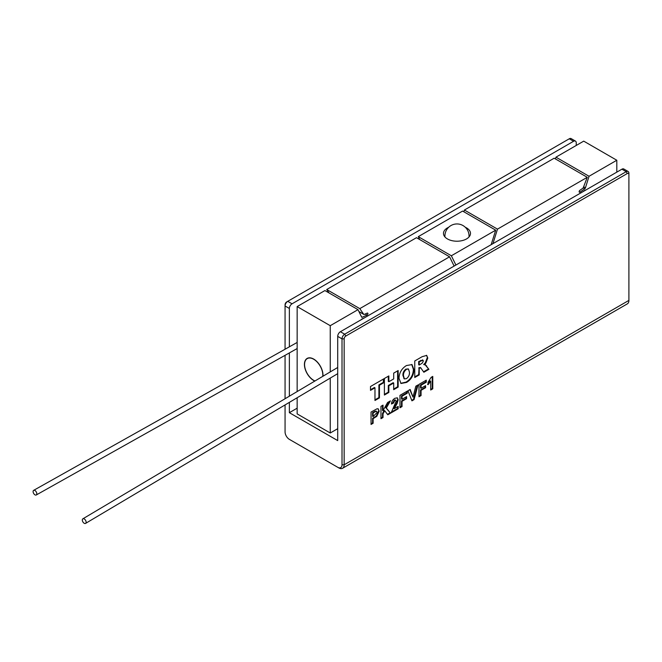 <?xml version="1.0" encoding="UTF-8"?>
<svg xmlns="http://www.w3.org/2000/svg" width="662" height="662" viewBox="0 0 662 662"><rect width="100%" height="100%" fill="white"/><g stroke="black" fill="none" stroke-linecap="round" stroke-linejoin="round"><path stroke-width="0.99" d="M322.924 376.256A13.124 7.58 -120 0 0 322.982 375.147A13.124 7.58 -120 0 0 317.247 361.94A13.124 7.58 -120 0 0 307.135 358.423A13.124 7.58 -120 0 0 304.421 364.431A13.124 7.58 -120 0 0 314.814 381.072M465.295 227.265A13.505 7.803 180 0 1 466.536 227.902A13.505 7.803 180 0 1 470.492 233.413A13.505 7.803 180 0 1 462.15 240.62A13.505 7.803 180 0 1 447.429 238.932A13.505 7.803 180 0 1 443.474 233.413A13.505 7.803 180 0 1 448.671 227.265M364.381 317.876L362.114 318.894A1.158 0.67 120 0 0 361.427 319.58M589.048 176.274L555.956 157.167L583.718 141.138L616.81 160.245L589.048 176.274L585.448 187.818A1.158 0.67 -60 0 1 584.794 188.761L580.044 192.112A1.158 0.67 -60 0 1 579.374 192.228A1.158 0.67 -60 0 1 579.134 191.699A1.158 0.67 -60 0 1 579.862 190.342L582.734 188.314A1.158 0.67 120 0 0 583.354 187.478L587.26 177.3L554.168 158.201L464.393 210.028L463.847 211.782M451.36 255.764L418.268 236.657L462.606 211.062L495.697 230.169L451.36 255.764L455.903 265.04M337.711 428.686L330.247 432.998L297.155 413.891L297.155 397.746M297.155 391.556L297.155 306.589L324.918 290.56L358.01 309.659L361.601 317.057A1.158 0.67 120 0 0 361.775 317.247A1.158 0.67 120 0 0 362.263 317.239L367.013 315.112A1.158 0.67 120 0 0 367.84 314.102A1.158 0.67 120 0 0 367.683 313.118A1.158 0.67 120 0 0 367.195 313.126L364.323 314.409A1.158 0.67 -60 0 1 363.835 314.425A1.158 0.67 -60 0 1 363.703 314.301L359.797 308.633L449.572 256.798L454.115 266.074M329.064 292.952L326.705 289.526L416.481 237.691L449.572 256.798M419.683 239.536L418.268 236.657M555.956 157.167L555.41 158.913M616.81 160.245L616.81 172.137M492.942 243.657L497.485 229.135L587.26 177.3M491.154 244.683L495.697 230.169M330.247 371.912L330.247 325.687L358.01 309.659M330.247 432.998L330.247 378.093M582.676 191.848L584.935 190.251A1.158 0.67 -60 0 1 585.605 190.135A1.158 0.67 -60 0 1 585.63 190.143M359.797 308.633L326.705 289.526M497.485 229.135L464.393 210.028M297.155 306.589L330.247 325.687M36.807 493.769A2.656 1.514 60.7 0 1 36.253 494.986A2.656 1.514 60.7 0 1 34.242 494.241A2.656 1.514 60.7 0 1 33.1 491.56A2.656 1.514 60.7 0 1 33.654 490.343A2.656 1.514 60.7 0 1 35.665 491.088A2.656 1.514 60.7 0 1 36.807 493.769M82.311 520.034A2.656 1.556 -120.7 0 0 83.495 522.707A2.656 1.556 -120.7 0 0 85.58 523.394A2.656 1.556 -120.7 0 0 86.126 522.177A2.656 1.556 -120.7 0 0 84.943 519.505A2.656 1.556 -120.7 0 0 82.858 518.818A2.656 1.556 -120.7 0 0 82.311 520.034M314.98 380.973A12.917 7.456 60 0 1 305.53 369.785A12.917 7.456 60 0 1 307.242 358.605A12.917 7.456 60 0 1 310.213 358.034A12.917 7.456 60 0 1 322.758 376.355M421.057 390.332L421.057 395.578L418.988 396.778L418.988 384.365L426.287 380.154L426.287 382.222L421.057 385.243L421.057 388.263L425.6 385.64L425.6 387.709L421.057 390.332L420.519 390.026L420.519 395.272L421.057 395.578M402.041 401.304L402.041 406.559L399.98 407.751L399.98 395.346L407.279 391.126L407.279 393.195L402.041 396.215L402.041 399.244L406.592 396.612L406.592 398.681L402.041 401.304L401.511 400.998L401.511 406.245L402.041 406.559M383.033 413.791L383.033 417.532L380.964 418.723L380.964 406.319L383.033 405.127L383.033 410.68L387.568 402.513L390.406 400.874L386.327 408.024L390.539 413.196L387.791 414.784L384.754 410.771L383.033 413.791L382.495 413.485L382.495 417.226L383.033 417.532M425.368 364.737L428.902 369.338L423.862 372.251L420.701 367.791L419.22 368.262L419.22 374.924L414.76 377.505L414.76 360.964L422.19 356.669L426.7 355.42L427.784 358.051L425.823 363.19L424.226 364.77L425.567 364.82M420.966 368.287L420.163 367.484L420.883 367.873L420.163 367.484L419.079 367.733L419.617 368.039M388.851 392.458L384.39 395.04L384.39 378.49L388.851 375.917L388.851 381.717L393.691 378.921L393.691 373.12L398.16 370.546L398.16 387.088L393.691 389.67L393.691 383.008L388.851 385.797L388.851 392.458L388.313 392.152L384.39 394.42M345.771 336.064A2.276 1.316 120 0 0 344.157 338.861L344.157 464.79A7.596 4.386 60 0 1 342.585 468.266A7.596 4.386 60 0 1 338.787 467.893L337.711 467.273A6.082 3.509 -120 0 0 342.014 464.79L342.014 338.861A3.798 2.193 -60 0 1 344.695 334.202L626.211 171.673A3.798 2.193 -60 0 1 628.114 171.483A3.798 2.193 -60 0 1 628.9 173.221L628.9 174.462A2.276 1.316 120 0 0 627.286 173.535L345.771 336.064L344.695 334.202L340.4 331.72A3.798 2.193 120 0 0 337.711 336.379L342.014 338.861L344.157 338.861M342.585 468.266L627.328 303.875A7.596 4.386 -120 0 0 628.9 300.399L628.9 174.462M374.973 387.8L370.505 390.373L370.505 386.509L383.902 378.772L383.902 382.644L379.442 385.218L379.442 397.895L374.973 400.477L374.973 387.8L374.435 387.485L370.505 389.752M413.899 369.603C413.783 375.172 411.35 379.45 406.609 382.421L401.007 383.48L399.012 378.333C399.227 372.756 401.693 368.494 406.435 365.548L412.004 364.588L413.899 369.603L413.361 369.297C413.245 374.866 410.821 379.136 406.071 382.115L406.609 382.421M373.12 418.649L373.12 423.258L371.051 424.45L371.051 412.045L377.034 408.777L378.267 408.901L379.177 411.201L376.786 416.348L373.12 418.649L372.582 418.334L372.582 422.952L373.12 423.258M397.142 403.464L394.196 408.702L398.185 406.402L398.185 408.785L391.159 412.84L396.124 401.263L395.752 400.237L394.85 400.369L393.501 403.059L391.441 404.019C391.656 401.495 392.806 399.575 394.891 398.284L397.374 397.887L398.185 399.749L397.142 403.464L396.612 403.158L393.658 408.396L394.196 408.702M418.028 384.928L414.064 399.616L411.938 400.841L407.966 390.729L410.15 389.471L412.997 397.051L415.827 386.194L418.028 384.928M431.111 377.373L432.766 376.413L432.766 388.817L430.697 390.017L430.697 381.18L428.082 384.688L428.082 382.297L431.111 377.373M289.36 346.822L289.36 308.459L285.065 305.976L285.065 304.735A2.276 1.316 -60 0 1 286.671 301.946L287.747 301.326A3.798 2.193 120 0 0 285.065 305.976L285.065 349.23M575.46 141.089L571.165 138.606A3.798 2.193 120 0 0 569.262 138.797L286.671 301.946L287.747 301.326L292.05 303.808L573.565 141.279A3.798 2.193 -60 0 1 575.46 141.089A3.798 2.193 -60 0 1 576.246 142.827L576.246 145.45M285.065 404.929L285.065 431.914A6.082 3.509 -120 0 0 289.36 439.353L290.436 439.973A7.596 4.386 60 0 1 290.419 439.973M285.065 355.328L285.065 398.739M290.436 439.973L337.711 467.273M289.36 402.372L289.36 412.683L337.711 440.594L337.711 336.379M289.36 352.92L289.36 396.19M289.36 308.459A3.798 2.193 -60 0 1 292.05 303.808M297.155 408.181L289.36 412.683M628.114 171.483L623.819 169A3.798 2.193 120 0 0 621.916 169.191L340.4 331.72M383.364 379.086L383.364 382.33L383.902 382.644M383.364 382.33L378.904 384.912L379.442 385.218M378.904 384.912L378.904 397.589L379.442 397.895M378.904 397.589L374.973 399.856M388.313 376.223L388.313 381.403L388.851 381.717M397.622 370.852L397.622 386.782L398.16 387.088M397.622 386.782L393.691 389.049M388.851 385.797L388.313 385.491L393.154 382.694L393.691 383.008M388.313 385.491L388.313 392.152M406.071 382.115L400.742 383.306M411.731 364.448L413.361 369.297M408.214 369.015L405.889 369.115C403.746 370.77 402.761 372.88 402.943 375.445L404.176 378.73M406.418 369.421C404.283 371.076 403.299 373.186 403.481 375.751L404.416 378.921L406.46 378.639C408.686 376.935 409.679 374.758 409.43 372.094L408.512 369.139L405.889 369.115M402.943 375.445L403.481 375.751M419.079 367.733L418.682 374.618L419.22 374.924M418.682 374.618L414.76 376.885M426.419 355.287L427.784 358.051M427.247 357.745L425.285 362.884L425.823 363.19M425.285 362.884L423.688 364.464L424.226 364.77M424.83 364.423L428.902 369.338M428.364 369.032L423.572 371.796M418.682 367.956L419.22 368.262M422.654 360.095L418.682 361.51L418.682 364.729L419.22 365.043L422.306 363.049L423.316 361.047L422.968 360.169L419.22 361.816L419.22 365.043M418.682 361.51L419.22 361.816M372.582 422.952L371.051 423.829M377.985 408.768L379.177 411.201M378.639 410.895L376.248 416.042L376.786 416.348M376.248 416.042L372.582 418.334M376.388 411.342L375.304 411.127L372.582 412.608L372.582 416.266L373.12 416.58L377.108 412.434L376.703 411.45L375.842 411.433L373.12 412.923L373.12 416.58M372.582 412.608L373.12 412.923M375.304 411.127L375.842 411.433M382.495 417.226L380.964 418.103M382.495 405.434L382.495 410.374L383.033 410.68M389.339 401.486L385.789 407.709L386.327 408.024M385.789 407.709L390.539 413.196M390.009 412.889L387.46 414.354M382.495 413.485L384.217 410.465L384.754 410.771M397.647 406.708L397.647 408.471L398.185 408.785M397.647 408.471L391.25 412.169M395.437 400.162L394.312 400.063L394.85 400.369M394.312 400.063L392.963 402.744L393.501 403.059M392.963 402.744L391.507 403.423M397.084 397.763L398.185 399.749M397.647 399.443L396.612 403.158M401.511 406.245L399.98 407.13M406.741 391.441L406.741 392.889L407.279 393.195M406.741 392.889L401.511 395.909L402.041 396.215M401.511 395.909L401.511 398.929L402.041 399.244M406.054 396.927L406.054 398.375L406.592 398.681M406.054 398.375L401.511 400.998M417.292 385.35L413.527 399.31L414.064 399.616M413.527 399.31L411.739 400.336M409.803 389.67L412.997 397.051M420.519 395.272L418.988 396.157M425.749 380.46L425.749 381.908L426.287 382.222M425.749 381.908L420.519 384.928L421.057 385.243M420.519 384.928L420.519 387.957L421.057 388.263M425.062 385.954L425.062 387.394L425.6 387.709M425.062 387.394L420.519 390.026M432.228 376.728L432.228 388.511L432.766 388.817M432.228 388.511L430.697 389.397M427.544 384.374L430.159 380.873L430.697 381.18M580.044 192.112L579.142 191.591M584.794 188.761L583.181 187.826M585.448 187.818L583.627 186.767M367.013 315.112L365.151 314.036M363.703 314.301L358.92 311.537M362.263 317.239L361.469 316.775M342.014 464.79L344.157 464.79L628.9 300.399M569.262 138.797L573.565 141.279M621.916 169.191L626.211 171.673L627.286 173.535M426.146 365.59L426.684 365.904M420.66 360.368L421.197 360.682M373.997 417.523L374.526 417.83M373.674 411.979L374.212 412.285M363.835 314.425L358.953 311.603M469.01 236.963A12.065 12.065 0 0 0 463.011 225.56A12.065 12.065 0 0 0 444.955 236.963M297.155 348.543L36.253 494.986M337.711 373.658L85.58 523.394M337.711 367.476L82.858 518.818M297.155 342.444L33.654 490.343M307.242 358.605L308.401 357.935M408.512 369.139L407.974 368.825M404.416 378.921L403.878 378.606M422.968 360.169L422.43 359.863M376.703 411.45L376.165 411.135M395.752 400.237L395.214 399.931"/></g></svg>

